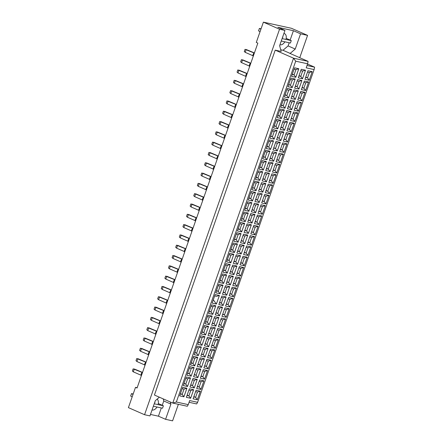 <?xml version="1.0" encoding="UTF-8"?>
<svg xmlns="http://www.w3.org/2000/svg" width="443" height="443" viewBox="0 0 443 443"><rect width="100%" height="100%" fill="white"/><g stroke="black" fill="none" stroke-linecap="round" stroke-linejoin="round"><path stroke-width="0.66" d="M158.051 404.62A6.047 3.743 113.7 0 0 157.143 399.115M137.169 387.703L135.508 387.337L128.404 407.626L144.556 414.72L149.972 415.905L155.305 400.688L159.375 397.205M150.487 414.443L158.433 416.182L165.577 419.316L172.582 420.85L178.374 404.309M275.219 50.137L154.435 395.034L172.764 403.08L293.543 58.183L308.084 61.367L289.761 53.321L290.159 53.404L295.237 49.057L300.564 33.84L293.421 30.705L277.822 27.289L284.965 30.429L279.638 45.646L281.167 51.438L275.219 50.137L293.543 58.183L295.708 61.184L176.347 402.022L188.247 404.631L189.665 400.572L197.6 402.305L314.12 69.579L306.185 67.845L307.608 63.786L295.708 61.184M284.965 30.429L279.544 29.244L144.556 414.72M299.75 57.706L307.575 35.374L291.422 28.28L263.391 22.15L256.287 42.439L257.843 43.121L137.059 388.018L135.508 387.337M263.391 22.15L279.544 29.244M307.575 35.374L300.564 33.84M285.94 39.433A6.047 3.743 113.7 0 0 284.5 33.607A6.047 3.743 113.7 0 0 283.913 33.435M165.577 419.316L170.904 404.099L170.356 402.028M307.514 64.047L314.596 67.159L314.12 69.579M188.247 404.631L187.306 406.264L172.764 403.08L176.347 402.022M280.724 49.771L283.011 50.269L290.159 53.404M307.01 65.498L314.596 67.159M197.6 402.305L196.659 403.944L189.067 402.283M283.011 50.269L288.094 45.922L289.201 42.766M290.132 40.097L293.421 30.705M288.094 45.922L295.237 49.057M279.937 44.787A6.047 3.743 113.7 0 0 284.882 41.819M162.249 405.284L163.76 400.965L163.212 398.888M163.76 400.965L170.904 404.099M158.433 416.182L161.313 407.953M152.049 409.974A6.047 3.743 113.7 0 0 156.999 407.006M305.759 77.076L307.503 77.841L309.364 72.525L307.492 72.115M305.631 77.431L307.503 77.841L309.231 80.238L304.978 79.308L307.974 70.747L312.232 71.677L309.231 80.238M179.659 395.87L182.654 387.309L186.913 388.24L183.911 396.801L179.659 395.87M186.37 397.338L189.371 388.777L193.63 389.707L190.628 398.268L186.37 397.338M193.087 398.805L196.088 390.244L200.341 391.18L197.345 399.741L193.087 398.805M183.264 385.56L186.265 376.999L190.523 377.934L187.522 386.495L183.264 385.56M189.981 387.032L192.982 378.472L197.235 379.402L194.239 387.963L189.981 387.032M196.698 388.5L199.693 379.939L203.952 380.869L200.956 389.43L196.698 388.5M186.874 375.254L189.875 366.693L194.128 367.624L191.132 376.185L186.874 375.254M193.591 376.727L196.587 368.166L200.845 369.097L197.849 377.657L193.591 376.727M200.308 378.195L203.304 369.634L207.562 370.564L204.566 379.125L200.308 378.195M190.484 364.949L193.48 356.388L197.739 357.318L194.743 365.879L190.484 364.949M197.201 366.416L200.197 357.855L204.456 358.791L201.46 367.352L197.201 366.416M203.918 367.889L206.914 359.328L211.173 360.259L208.171 368.82L203.918 367.889M194.095 354.644L197.091 346.083L201.349 347.013L198.348 355.574L194.095 354.644M200.812 356.111L203.808 347.55L208.066 348.48L205.065 357.041L200.812 356.111M207.523 357.584L210.525 349.023L214.783 349.953L211.782 358.514L207.523 357.584M197.705 344.338L200.701 335.777L204.959 336.708L201.958 345.269L197.705 344.338M204.417 345.806L207.418 337.245L211.676 338.175L208.675 346.736L204.417 345.806M211.134 347.273L214.135 338.712L218.388 339.648L215.392 348.209L211.134 347.273M201.31 334.028L204.312 325.467L208.564 326.402L205.569 334.963L201.31 334.028M208.027 335.501L211.029 326.94L215.281 327.87L212.286 336.431L208.027 335.501M214.744 336.968L217.74 328.407L221.998 329.337L219.003 337.898L214.744 336.968M204.921 323.722L207.922 315.161L212.175 316.092L209.179 324.653L204.921 323.722M211.638 325.195L214.633 316.634L218.892 317.565L215.896 326.126L211.638 325.195M218.355 326.663L221.35 318.102L225.609 319.032L222.613 327.593L218.355 326.663M208.531 313.417L211.527 304.856L215.785 305.786L212.79 314.347L208.531 313.417M215.248 314.884L218.244 306.323L222.502 307.259L219.501 315.82L215.248 314.884M221.965 316.357L224.961 307.796L229.219 308.727L226.218 317.288L221.965 316.357M212.142 303.112L215.137 294.551L219.396 295.481L216.394 304.042L212.142 303.112M218.853 304.579L221.854 296.018L226.113 296.948L223.111 305.509L218.853 304.579M225.57 306.052L228.571 297.486L232.83 298.421L229.828 306.982L225.57 306.052M215.747 292.806L218.748 284.245L223.006 285.176L220.005 293.737L215.747 292.806M222.464 294.274L225.465 285.713L229.718 286.643L226.722 295.204L222.464 294.274M229.181 295.741L232.182 287.18L236.435 288.111L233.439 296.677L229.181 295.741M219.357 282.496L222.358 273.935L226.611 274.87L223.615 283.431L219.357 282.496M226.074 283.969L229.07 275.408L233.328 276.338L230.332 284.899L226.074 283.969M232.791 285.436L235.787 276.875L240.045 277.805L237.049 286.366L232.791 285.436M222.967 272.19L225.963 263.629L230.222 264.56L227.226 273.121L222.967 272.19M229.684 273.663L232.68 265.102L236.939 266.033L233.943 274.594L229.684 273.663M236.401 275.131L239.397 266.57L243.656 267.5L240.654 276.061L236.401 275.131M226.578 261.885L229.574 253.324L233.832 254.254L230.836 262.815L226.578 261.885M233.295 263.352L236.291 254.791L240.549 255.727L237.548 264.288L233.295 263.352M240.006 264.825L243.008 256.264L247.266 257.195L244.265 265.756L240.006 264.825M230.188 251.58L233.184 243.019L237.442 243.949L234.441 252.51L230.188 251.58M236.9 253.047L239.901 244.486L244.159 245.416L241.158 253.977L236.9 253.047M243.617 254.52L246.618 245.954L250.871 246.889L247.875 255.45L243.617 254.52M233.793 241.274L236.795 232.713L241.053 233.644L238.052 242.205L233.793 241.274M240.51 242.742L243.512 234.181L247.764 235.111L244.769 243.672L240.51 242.742M247.227 244.209L250.223 235.648L254.481 236.579L251.486 245.145L247.227 244.209M237.404 230.964L240.405 222.403L244.658 223.338L241.662 231.899L237.404 230.964M244.121 232.437L247.116 223.876L251.375 224.806L248.379 233.367L244.121 232.437M250.838 233.904L253.833 225.343L258.092 226.273L255.096 234.834L250.838 233.904M241.014 220.658L244.01 212.097L248.268 213.028L245.272 221.589L241.014 220.658M247.731 222.131L250.727 213.565L254.985 214.501L251.989 223.062L247.731 222.131M254.448 223.599L257.444 215.038L261.702 215.968L258.701 224.529L254.448 223.599M244.625 210.353L247.62 201.792L251.879 202.722L248.877 211.283L244.625 210.353M251.342 211.82L254.337 203.259L258.596 204.195L255.594 212.756L251.342 211.82M258.053 213.293L261.054 204.732L265.313 205.663L262.311 214.224L258.053 213.293M248.23 200.048L251.231 191.487L255.489 192.417L252.488 200.978L248.23 200.048M254.946 201.515L257.948 192.954L262.206 193.884L259.205 202.445L254.946 201.515M261.663 202.988L264.665 194.422L268.918 195.357L265.922 203.918L261.663 202.988M251.84 189.742L254.841 181.181L259.094 182.112L256.098 190.673L251.84 189.742M258.557 191.21L261.558 182.649L265.811 183.579L262.815 192.14L258.557 191.21M265.274 192.677L268.27 184.116L272.528 185.047L269.532 193.613L265.274 192.677M255.45 179.432L258.446 170.871L262.705 171.806L259.709 180.367L255.45 179.432M262.167 180.905L265.163 172.344L269.422 173.274L266.426 181.835L262.167 180.905M268.884 182.372L271.88 173.811L276.139 174.741L273.137 183.302L268.884 182.372M259.061 169.126L262.057 160.565L266.315 161.496L263.319 170.057L259.061 169.126M265.778 170.599L268.774 162.033L273.032 162.969L270.031 171.53L265.778 170.599M272.495 172.067L275.491 163.506L279.749 164.436L276.748 172.997L272.495 172.067M262.671 158.821L265.667 150.26L269.925 151.19L266.924 159.751L262.671 158.821M269.383 160.288L272.384 151.727L276.642 152.658L273.641 161.224L269.383 160.288M276.1 161.761L279.101 153.2L283.354 154.131L280.358 162.692L276.1 161.761M266.276 148.516L269.278 139.955L273.536 140.885L270.535 149.446L266.276 148.516M272.993 149.983L275.995 141.422L280.247 142.353L277.252 150.913L272.993 149.983M279.71 151.456L282.712 142.89L286.964 143.825L283.969 152.386L279.71 151.456M269.887 138.21L272.888 129.644L277.141 130.58L274.145 139.141L269.887 138.21M276.604 139.678L279.599 131.117L283.858 132.047L280.862 140.608L276.604 139.678M283.321 141.145L286.316 132.584L290.575 133.515L287.579 142.081L283.321 141.145M273.497 127.9L276.493 119.339L280.751 120.274L277.755 128.835L273.497 127.9M280.214 129.373L283.21 120.812L287.468 121.742L284.472 130.303L280.214 129.373M286.931 130.84L289.927 122.279L294.185 123.209L291.184 131.77L286.931 130.84M277.108 117.594L280.103 109.033L284.362 109.964L281.366 118.525L277.108 117.594M283.825 119.067L286.82 110.501L291.079 111.437L288.077 119.998L283.825 119.067M290.536 120.535L293.537 111.974L297.796 112.904L294.794 121.465L290.536 120.535M280.718 107.289L283.714 98.728L287.972 99.658L284.971 108.219L280.718 107.289M287.429 108.757L290.431 100.196L294.689 101.126L291.688 109.692L287.429 108.757M294.146 110.229L297.148 101.668L301.401 102.599L298.405 111.16L294.146 110.229M284.323 96.984L287.324 88.423L291.583 89.353L288.581 97.914L284.323 96.984M291.04 98.451L294.041 89.89L298.294 90.821L295.298 99.382L291.04 98.451M297.757 99.924L300.753 91.358L305.011 92.294L302.015 100.854L297.757 99.924M287.933 86.678L290.935 78.112L295.188 79.048L292.192 87.609L287.933 86.678M294.65 88.146L297.646 79.585L301.904 80.515L298.909 89.076L294.65 88.146M301.367 89.613L304.363 81.052L308.621 81.983L305.626 90.549L301.367 89.613M291.544 76.368L294.54 67.807L298.798 68.737L295.802 77.303L291.544 76.368M298.261 77.841L301.257 69.28L305.515 70.21L302.514 78.771L298.261 77.841M309.364 72.525L312.232 71.677M299.042 75.603L300.786 76.373L302.647 71.057L300.78 70.647M298.914 75.963L300.786 76.373L302.514 78.771M292.325 74.136L294.069 74.9L295.93 69.584L294.063 69.174M292.203 74.49L294.069 74.9L295.802 77.303M302.148 87.382L303.892 88.146L305.753 82.83L303.887 82.42M302.021 87.736L303.892 88.146L305.626 90.549M295.431 85.914L297.175 86.678L299.036 81.362L297.17 80.953M295.309 86.269L297.175 86.678L298.909 89.076M288.714 84.441L290.458 85.206L292.319 79.89L290.453 79.485M288.592 84.801L290.458 85.206L292.192 87.609M298.538 97.687L300.282 98.451L302.143 93.135L300.276 92.731M298.416 98.047L300.282 98.451L302.015 100.854M291.821 96.22L293.565 96.984L295.426 91.668L293.559 91.258M291.699 96.574L293.565 96.984L295.298 99.382M285.109 94.747L286.848 95.516L288.714 90.2L286.842 89.791M284.982 95.107L286.848 95.516L288.581 97.914M294.927 107.992L296.672 108.762L298.532 103.446L296.666 103.036M294.805 108.352L296.672 108.762L298.405 111.16M288.216 106.525L289.955 107.289L291.821 101.973L289.949 101.563M288.088 106.879L289.955 107.289L291.688 109.692M281.499 105.057L283.243 105.822L285.104 100.506L283.232 100.096M281.371 105.412L283.243 105.822L284.971 108.219M291.322 118.303L293.061 119.067L294.927 113.751L293.056 113.342M291.195 118.658L293.061 119.067L294.794 121.465M284.605 116.83L286.35 117.594L288.21 112.278L286.339 111.874M284.478 117.19L286.35 117.594L288.077 119.998M277.888 115.363L279.633 116.127L281.493 110.811L279.627 110.401M277.761 115.717L279.633 116.127L281.366 118.525M287.712 128.608L289.456 129.373L291.317 124.057L289.451 123.647M287.585 128.963L289.456 129.373L291.184 131.77M280.995 127.135L282.739 127.905L284.6 122.589L282.734 122.179M280.873 127.495L282.739 127.905L284.472 130.303M274.278 125.668L276.022 126.432L277.883 121.116L276.017 120.712M274.156 126.022L276.022 126.432L277.755 128.835M284.101 138.914L285.846 139.678L287.706 134.362L285.84 133.952M283.98 139.268L285.846 139.678L287.579 142.081M277.384 137.446L279.129 138.21L280.989 132.894L279.123 132.485M277.263 137.801L279.129 138.21L280.862 140.608M270.667 135.973L272.412 136.737L274.272 131.427L272.406 131.017M270.546 136.333L272.412 136.737L274.145 139.141M280.491 149.219L282.235 149.983L284.096 144.667L282.23 144.263M280.369 149.579L282.235 149.983L283.969 152.386M273.78 147.752L275.518 148.516L277.379 143.2L275.513 142.79M273.652 148.106L275.518 148.516L277.252 150.913M267.063 146.279L268.801 147.048L270.667 141.732L268.796 141.323M266.935 146.639L268.801 147.048L270.535 149.446M276.886 159.524L278.625 160.294L280.485 154.978L278.619 154.568M276.759 159.884L278.625 160.294L280.358 162.692M270.169 158.057L271.908 158.821L273.774 153.505L271.902 153.095M270.042 158.411L271.908 158.821L273.641 161.224M263.452 156.589L265.196 157.354L267.057 152.038L265.185 151.628M263.325 156.944L265.196 157.354L266.924 159.751M273.276 169.835L275.02 170.599L276.881 165.283L275.009 164.874M273.148 170.19L275.02 170.599L276.748 172.997M266.559 168.362L268.303 169.126L270.164 163.81L268.297 163.406M266.431 168.722L268.303 169.126L270.031 171.53M259.842 166.895L261.586 167.659L263.447 162.343L261.58 161.933M259.72 167.249L261.586 167.659L263.319 170.057M269.665 180.14L271.409 180.905L273.27 175.589L271.404 175.179M269.538 180.495L271.409 180.905L273.137 183.302M262.948 178.667L264.692 179.437L266.553 174.121L264.687 173.711M262.826 179.027L264.692 179.437L266.426 181.835M256.231 177.2L257.976 177.964L259.836 172.648L257.97 172.244M256.109 177.554L257.976 177.964L259.709 180.367M266.055 190.446L267.799 191.21L269.66 185.894L267.793 185.484M265.933 190.8L267.799 191.21L269.532 193.613M259.338 188.978L261.082 189.742L262.943 184.426L261.077 184.017M259.216 189.333L261.082 189.742L262.815 192.14M252.626 187.505L254.365 188.269L256.226 182.959L254.36 182.549M252.499 187.865L254.365 188.269L256.098 190.673M262.444 200.751L264.189 201.515L266.049 196.199L264.183 195.795M262.322 201.111L264.189 201.515L265.922 203.918M255.733 199.284L257.472 200.048L259.338 194.732L257.466 194.322M255.605 199.638L257.472 200.048L259.205 202.445M249.016 197.811L250.76 198.58L252.621 193.264L250.749 192.855M248.888 198.171L250.76 198.58L252.488 200.978M258.839 211.056L260.578 211.826L262.444 206.51L260.573 206.1M258.712 211.416L260.578 211.826L262.311 214.224M252.122 209.589L253.867 210.353L255.727 205.037L253.856 204.627M251.995 209.943L253.867 210.353L255.594 212.756M245.405 208.121L247.15 208.886L249.01 203.57L247.144 203.16M245.278 208.476L247.15 208.886L248.877 211.283M255.229 221.367L256.973 222.131L258.834 216.815L256.962 216.405M255.102 221.721L256.973 222.131L258.701 224.529M248.512 219.894L250.256 220.658L252.117 215.348L250.251 214.938M248.385 220.254L250.256 220.658L251.989 223.062M241.795 218.427L243.539 219.191L245.4 213.875L243.534 213.465M241.673 218.781L243.539 219.191L245.272 221.589M251.618 231.672L253.363 232.437L255.223 227.121L253.357 226.711M251.497 232.027L253.363 232.437L255.096 234.834M244.901 230.199L246.646 230.969L248.506 225.653L246.64 225.243M244.78 230.559L246.646 230.969L248.379 233.367M238.184 228.732L239.929 229.496L241.789 224.18L239.923 223.776M238.063 229.086L239.929 229.496L241.662 231.899M248.008 241.978L249.752 242.742L251.613 237.426L249.747 237.016M247.886 242.332L249.752 242.742L251.486 245.145M241.291 240.51L243.035 241.274L244.896 235.958L243.03 235.549M241.169 240.865L243.035 241.274L244.769 243.672M234.58 239.037L236.318 239.801L238.184 234.491L236.313 234.081M234.452 239.397L236.318 239.801L238.052 242.205M244.398 252.283L246.142 253.047L248.002 247.731L246.136 247.327M244.276 252.643L246.142 253.047L247.875 255.45M237.686 250.816L239.425 251.58L241.291 246.264L239.419 245.854M237.559 251.17L239.425 251.58L241.158 253.977M230.969 249.343L232.713 250.112L234.574 244.796L232.702 244.386M230.842 249.702L232.713 250.112L234.441 252.51M240.793 262.588L242.531 263.358L244.398 258.042L242.526 257.632M240.665 262.948L242.531 263.358L244.265 265.756M234.076 261.121L235.82 261.885L237.681 256.569L235.809 256.165M233.948 261.475L235.82 261.885L237.548 264.288M227.359 259.653L229.103 260.418L230.964 255.102L229.097 254.692M227.231 260.008L229.103 260.418L230.836 262.815M237.182 272.899L238.927 273.663L240.787 268.347L238.921 267.937M237.055 273.253L238.927 273.663L240.654 276.061M230.465 271.426L232.21 272.19L234.07 266.88L232.204 266.47M230.343 271.786L232.21 272.19L233.943 274.594M223.748 269.959L225.493 270.723L227.353 265.407L225.487 264.997M223.626 270.313L225.493 270.723L227.226 273.121M233.572 283.204L235.316 283.969L237.177 278.653L235.311 278.243M233.45 283.559L235.316 283.969L237.049 286.366M226.855 281.731L228.599 282.501L230.46 277.185L228.594 276.775M226.733 282.091L228.599 282.501L230.332 284.899M220.138 280.264L221.882 281.028L223.743 275.712L221.877 275.308M220.016 280.618L221.882 281.028L223.615 283.431M229.961 293.51L231.706 294.274L233.566 288.958L231.7 288.548M229.839 293.864L231.706 294.274L233.439 296.677M223.25 292.042L224.989 292.806L226.849 287.49L224.983 287.081M223.122 292.397L224.989 292.806L226.722 295.204M216.533 290.569L218.272 291.333L220.138 286.023L218.266 285.613M216.405 290.929L218.272 291.333L220.005 293.737M226.356 303.815L228.095 304.579L229.961 299.269L228.09 298.859M226.229 304.175L228.095 304.579L229.828 306.982M219.639 302.347L221.384 303.112L223.244 297.796L221.373 297.386M213.227 300.005L213.604 300.166M219.512 302.702L221.384 303.112L223.111 305.509M219.396 295.481L216.527 296.328L214.661 295.918M222.746 314.12L224.49 314.89L226.351 309.574L224.479 309.164M222.619 314.48L224.49 314.89L226.218 317.288M216.029 312.653L217.773 313.417L219.634 308.101L217.768 307.697M215.902 313.007L217.773 313.417L219.501 315.82M209.312 311.185L211.056 311.95L212.917 306.634L211.051 306.224M209.19 311.54L211.056 311.95L212.79 314.347M219.135 324.431L220.88 325.195L222.74 319.879L220.874 319.469M219.008 324.785L220.88 325.195L222.613 327.593M212.418 322.958L214.163 323.722L216.023 318.412L214.157 318.002M212.297 323.318L214.163 323.722L215.896 326.126M205.702 321.491L207.446 322.255L209.306 316.939L207.44 316.529M205.58 321.845L207.446 322.255L209.179 324.653M215.525 334.736L217.269 335.501L219.13 330.185L217.264 329.775M215.403 335.091L217.269 335.501L219.003 337.898M208.808 333.263L210.552 334.033L212.413 328.717L210.547 328.307M208.686 333.623L210.552 334.033L212.286 336.431M202.097 331.796L203.835 332.56L205.696 327.244L203.83 326.84M201.969 332.15L203.835 332.56L205.569 334.963M211.915 345.042L213.659 345.806L215.519 340.49L213.653 340.086M211.793 345.396L213.659 345.806L215.392 348.209M205.203 343.574L206.942 344.338L208.808 339.022L206.936 338.613M205.076 343.929L206.942 344.338L208.675 346.736M198.486 342.101L200.23 342.865L202.091 337.555L200.219 337.145M198.359 342.461L200.23 342.865L201.958 345.269M208.31 355.347L210.048 356.111L211.915 350.801L210.043 350.391M208.182 355.707L210.048 356.111L211.782 358.514M201.593 353.879L203.337 354.644L205.198 349.328L203.326 348.918M201.465 354.234L203.337 354.644L205.065 357.041M194.876 352.406L196.62 353.176L198.481 347.86L196.614 347.45M194.748 352.766L196.62 353.176L198.348 355.574M204.699 365.652L206.444 366.422L208.304 361.106L206.432 360.696M204.572 366.012L206.444 366.422L208.171 368.82M197.982 364.185L199.727 364.949L201.587 359.633L199.721 359.229M197.855 364.539L199.727 364.949L201.46 367.352M191.265 362.717L193.01 363.481L194.87 358.165L193.004 357.756M191.143 363.072L193.01 363.481L194.743 365.879M201.089 375.963L202.833 376.727L204.694 371.411L202.828 371.001M200.967 376.317L202.833 376.727L204.566 379.125M194.372 374.49L196.116 375.254L197.977 369.944L196.111 369.534M194.25 374.85L196.116 375.254L197.849 377.657M187.655 373.023L189.399 373.787L191.26 368.471L189.394 368.061M187.533 373.377L189.399 373.787L191.132 376.185M197.478 386.268L199.223 387.032L201.083 381.716L199.217 381.307M197.356 386.623L199.223 387.032L200.956 389.43M190.761 384.795L192.506 385.565L194.366 380.249L192.5 379.839M190.64 385.155L192.506 385.565L194.239 387.963M184.05 383.328L185.789 384.092L187.655 378.776L185.783 378.372M183.923 383.682L185.789 384.092L187.522 386.495M193.873 396.574L195.612 397.338L197.473 392.022L195.607 391.618M193.746 396.928L195.612 397.338L197.345 399.741M187.156 395.106L188.895 395.87L190.761 390.554L188.89 390.145M187.029 395.461L188.895 395.87L190.628 398.268M180.439 393.633L182.184 394.397L184.044 389.087L182.173 388.677M180.312 393.993L182.184 394.397L183.911 396.801M302.647 71.057L305.515 70.21M295.93 69.584L298.798 68.737M305.753 82.83L308.621 81.983M299.036 81.362L301.904 80.515M292.319 79.89L295.188 79.048M302.143 93.135L305.011 92.294M295.426 91.668L298.294 90.821M288.714 90.2L291.583 89.353M298.532 103.446L301.401 102.599M291.821 101.973L294.689 101.126M285.104 100.506L287.972 99.658M294.927 113.751L297.796 112.904M288.21 112.278L291.079 111.437M281.493 110.811L284.362 109.964M291.317 124.057L294.185 123.209M284.6 122.589L287.468 121.742M277.883 121.116L280.751 120.274M287.706 134.362L290.575 133.515M280.989 132.894L283.858 132.047M274.272 131.427L277.141 130.58M284.096 144.667L286.964 143.825M277.379 143.2L280.247 142.353M270.667 141.732L273.536 140.885M280.485 154.978L283.354 154.131M273.774 153.505L276.642 152.658M267.057 152.038L269.925 151.19M276.881 165.283L279.749 164.436M270.164 163.81L273.032 162.969M263.447 162.343L266.315 161.496M273.27 175.589L276.139 174.741M266.553 174.121L269.422 173.274M259.836 172.648L262.705 171.806M269.66 185.894L272.528 185.047M262.943 184.426L265.811 183.579M256.226 182.959L259.094 182.112M266.049 196.199L268.918 195.357M259.338 194.732L262.206 193.884M252.621 193.264L255.489 192.417M262.444 206.51L265.313 205.663M255.727 205.037L258.596 204.195M249.01 203.57L251.879 202.722M258.834 216.815L261.702 215.968M252.117 215.348L254.985 214.501M245.4 213.875L248.268 213.028M255.223 227.121L258.092 226.273M248.506 225.653L251.375 224.806M241.789 224.18L244.658 223.338M251.613 237.426L254.481 236.579M244.896 235.958L247.764 235.111M236.318 239.801L238.184 234.491L241.053 233.644M248.002 247.731L250.871 246.889M241.291 246.264L244.159 245.416M232.713 250.112L234.574 244.796L237.442 243.949M244.398 258.042L247.266 257.195M237.681 256.569L240.549 255.727M229.103 260.418L230.964 255.102L233.832 254.254M240.787 268.347L243.656 267.5M234.07 266.88L236.939 266.033M225.493 270.723L227.353 265.407L230.222 264.56M237.177 278.653L240.045 277.805M230.46 277.185L233.328 276.338M221.882 281.028L223.743 275.712L226.611 274.87M233.566 288.958L236.435 288.111M226.849 287.49L229.718 286.643M218.272 291.333L220.138 286.023L223.006 285.176M229.961 299.269L232.83 298.421M223.244 297.796L226.113 296.948M213.31 299.767L216.394 304.042M226.351 309.574L229.219 308.727M219.634 308.101L222.502 307.259M212.917 306.634L215.785 305.786M222.74 319.879L225.609 319.032M216.023 318.412L218.892 317.565M209.306 316.939L212.175 316.092M219.13 330.185L221.998 329.337M212.413 328.717L215.281 327.87M205.696 327.244L208.564 326.402M215.519 340.49L218.388 339.648M208.808 339.022L211.676 338.175M202.091 337.555L204.959 336.708M211.915 350.801L214.783 349.953M205.198 349.328L208.066 348.48M198.481 347.86L201.349 347.013M208.304 361.106L211.173 360.259M201.587 359.633L204.456 358.791M194.87 358.165L197.739 357.318M204.694 371.411L207.562 370.564M197.977 369.944L200.845 369.097M191.26 368.471L194.128 367.624M201.083 381.716L203.952 380.869M194.366 380.249L197.235 379.402M187.655 378.776L190.523 377.934M197.473 392.022L200.341 391.18M190.761 390.554L193.63 389.707M184.044 389.087L186.913 388.24M307.608 63.786L308.084 61.367M253.008 55.768L245.2 52.34L244.281 51.515L245.051 49.328L254.127 52.983M245.2 52.34L246.192 49.5L254.282 52.878M253.219 56.322A2.16 1.335 -66.3 0 1 253.158 54.4A2.16 1.335 -66.3 0 1 254.459 52.772M249.403 66.079L241.59 62.646L240.671 61.826L241.441 59.633L250.516 63.288M241.59 62.646L242.587 59.805L250.672 63.183M249.608 66.633A2.16 1.335 -66.3 0 1 249.547 64.706A2.16 1.335 -66.3 0 1 250.854 63.083M245.793 76.384L237.98 72.957L237.066 72.131L237.83 69.939L246.912 73.599M237.98 72.957L238.976 70.116L247.061 73.488M245.998 76.938A2.16 1.335 -66.3 0 1 245.937 75.011A2.16 1.335 -66.3 0 1 247.244 73.388M238.572 96.995L230.764 93.567L229.845 92.742L230.615 90.549L239.691 94.209M230.764 93.567L231.755 90.726L239.846 94.104M238.783 97.549A2.16 1.335 -66.3 0 1 238.722 95.627A2.16 1.335 -66.3 0 1 240.023 93.999M231.357 117.611L223.543 114.178L222.624 113.358L223.394 111.165L232.475 114.826M223.543 114.178L224.54 111.337L232.625 114.715M231.562 118.165A2.16 1.335 -66.3 0 1 231.501 116.238A2.16 1.335 -66.3 0 1 232.808 114.615M224.136 138.222L216.322 134.794L215.409 133.969L216.173 131.776L225.254 135.436M216.322 134.794L217.319 131.953L225.404 135.325M224.346 138.775A2.16 1.335 -66.3 0 1 224.285 136.854A2.16 1.335 -66.3 0 1 225.587 135.226M242.183 86.69L234.369 83.262L233.455 82.437L234.22 80.244L243.301 83.904M234.369 83.262L235.366 80.421L243.451 83.793M242.387 87.243A2.16 1.335 -66.3 0 1 242.332 85.322A2.16 1.335 -66.3 0 1 243.633 83.694M234.962 107.3L227.154 103.872L226.235 103.047L227.004 100.86L236.08 104.515M227.154 103.872L228.145 101.032L236.235 104.41M235.172 107.859A2.16 1.335 -66.3 0 1 235.111 105.932A2.16 1.335 -66.3 0 1 236.412 104.304M227.746 127.916L219.933 124.489L219.019 123.663L219.783 121.471L228.865 125.131M219.933 124.489L220.93 121.648L229.014 125.02M227.951 128.47A2.16 1.335 -66.3 0 1 227.89 126.543A2.16 1.335 -66.3 0 1 229.197 124.92M220.525 148.527L212.718 145.099L211.798 144.274L212.568 142.081L221.644 145.741M212.718 145.099L213.709 142.258L221.799 145.636M220.736 149.081A2.16 1.335 -66.3 0 1 220.675 147.159A2.16 1.335 -66.3 0 1 221.976 145.531M281.255 41.027L290.425 43.032L291.278 40.601L286.178 38.358M282.108 38.591L291.278 40.601M260.069 31.641L258.546 30.86L259.399 28.424L260.921 29.21M261.06 28.817L259.399 28.424M282.927 37.328L282.601 37.184M153.367 406.214L162.542 408.219L163.395 405.788L158.289 403.545M154.219 403.778L163.395 405.788M132.18 396.828L130.657 396.048L131.51 393.611L133.033 394.397M133.171 394.004L131.51 393.611M155.039 402.515L154.712 402.371M216.915 158.832L209.107 155.404L208.188 154.579L208.958 152.392L218.034 156.047M209.107 155.404L210.104 152.564L218.189 155.942M217.125 159.391A2.16 1.335 -66.3 0 1 217.064 157.464A2.16 1.335 -66.3 0 1 218.366 155.836M209.7 179.448L201.886 176.021L200.972 175.195L201.737 173.003L210.818 176.663M201.886 176.021L202.883 173.18L210.968 176.552M209.904 180.002A2.16 1.335 -66.3 0 1 209.849 178.075A2.16 1.335 -66.3 0 1 211.15 176.452M202.479 200.059L194.671 196.631L193.752 195.806L194.521 193.613L203.597 197.273M194.671 196.631L195.662 193.79L203.752 197.168M202.689 200.613A2.16 1.335 -66.3 0 1 202.628 198.691A2.16 1.335 -66.3 0 1 203.93 197.063M213.31 169.143L205.497 165.71L204.577 164.89L205.347 162.697L214.429 166.358M205.497 165.71L206.493 162.869L214.578 166.247M213.515 169.697A2.16 1.335 -66.3 0 1 213.454 167.77A2.16 1.335 -66.3 0 1 214.761 166.147M206.089 189.754L198.281 186.326L197.362 185.501L198.126 183.308L207.208 186.968M198.281 186.326L199.272 183.485L207.363 186.857M206.3 190.307A2.16 1.335 -66.3 0 1 206.239 188.386A2.16 1.335 -66.3 0 1 207.54 186.758M198.874 210.364L191.06 206.936L190.141 206.111L190.911 203.924L199.992 207.579M191.06 206.936L192.057 204.096L200.142 207.474M199.079 210.923A2.16 1.335 -66.3 0 1 199.018 208.996A2.16 1.335 -66.3 0 1 200.325 207.368M191.653 230.98L183.839 227.552L182.926 226.727L183.69 224.535L192.771 228.195M183.839 227.552L184.836 224.712L192.921 228.084M191.858 231.534A2.16 1.335 -66.3 0 1 191.802 229.607A2.16 1.335 -66.3 0 1 193.104 227.984M184.432 251.591L176.624 248.163L175.705 247.338L176.475 245.151L185.551 248.805M176.624 248.163L177.615 245.322L185.706 248.7M184.642 252.145A2.16 1.335 -66.3 0 1 184.581 250.223A2.16 1.335 -66.3 0 1 185.883 248.595M177.217 272.207L169.403 268.774L168.49 267.954L169.254 265.761L178.335 269.422M169.403 268.774L170.4 265.933L178.485 269.311M177.421 272.761A2.16 1.335 -66.3 0 1 177.366 270.834A2.16 1.335 -66.3 0 1 178.667 269.211M169.996 292.817L162.188 289.39L161.269 288.565L162.038 286.372L171.114 290.032M162.188 289.39L163.179 286.549L171.269 289.921M170.206 293.371A2.16 1.335 -66.3 0 1 170.145 291.45A2.16 1.335 -66.3 0 1 171.447 289.822M162.78 313.428L154.967 310L154.053 309.175L154.817 306.988L163.899 310.643M154.967 310L155.964 307.16L164.048 310.537M162.985 313.987A2.16 1.335 -66.3 0 1 162.924 312.06A2.16 1.335 -66.3 0 1 164.231 310.438M155.559 334.044L147.752 330.616L146.832 329.791L147.602 327.599L156.678 331.259M147.752 330.616L148.743 327.776L156.833 331.148M155.77 334.598A2.16 1.335 -66.3 0 1 155.709 332.676A2.16 1.335 -66.3 0 1 157.01 331.048M148.344 354.655L140.531 351.227L139.611 350.402L140.381 348.215L149.463 351.869M140.531 351.227L141.527 348.386L149.612 351.764M148.549 355.208A2.16 1.335 -66.3 0 1 148.488 353.287A2.16 1.335 -66.3 0 1 149.795 351.659M141.123 375.271L133.31 371.838L132.396 371.018L133.16 368.825L142.242 372.485M133.31 371.838L134.307 368.997L142.391 372.375M141.334 375.825A2.16 1.335 -66.3 0 1 141.273 373.898A2.16 1.335 -66.3 0 1 142.574 372.275M195.263 220.675L187.45 217.242L186.536 216.422L187.3 214.229L196.382 217.89M187.45 217.242L188.447 214.401L196.531 217.779M195.468 221.229A2.16 1.335 -66.3 0 1 195.407 219.302A2.16 1.335 -66.3 0 1 196.714 217.679M188.042 241.285L180.235 237.858L179.315 237.033L180.085 234.84L189.161 238.5M180.235 237.858L181.226 235.017L189.316 238.389M188.253 241.839A2.16 1.335 -66.3 0 1 188.192 239.918A2.16 1.335 -66.3 0 1 189.493 238.29M180.827 261.896L173.014 258.468L172.094 257.643L172.864 255.456L181.946 259.111M173.014 258.468L174.01 255.628L182.095 259.005M181.032 262.455A2.16 1.335 -66.3 0 1 180.971 260.528A2.16 1.335 -66.3 0 1 182.278 258.9M173.606 282.512L165.798 279.084L164.879 278.259L165.643 276.067L174.725 279.727M165.798 279.084L166.789 276.244L174.874 279.616M173.817 283.066A2.16 1.335 -66.3 0 1 173.756 281.139A2.16 1.335 -66.3 0 1 175.057 279.516M166.385 303.123L158.577 299.695L157.658 298.87L158.428 296.683L167.504 300.337M158.577 299.695L159.574 296.854L167.659 300.232M166.596 303.676A2.16 1.335 -66.3 0 1 166.535 301.755A2.16 1.335 -66.3 0 1 167.842 300.127M159.17 323.739L151.356 320.306L150.443 319.486L151.207 317.293L160.288 320.954M151.356 320.306L152.353 317.465L160.438 320.843M159.375 324.293A2.16 1.335 -66.3 0 1 159.319 322.366A2.16 1.335 -66.3 0 1 160.621 320.743M151.949 344.349L144.141 340.922L143.222 340.097L143.992 337.904L153.068 341.564M144.141 340.922L145.132 338.081L153.223 341.453M152.159 344.903A2.16 1.335 -66.3 0 1 152.099 342.982A2.16 1.335 -66.3 0 1 153.4 341.354M144.734 364.96L136.92 361.532L136.007 360.707L136.771 358.52L145.852 362.175M136.92 361.532L137.917 358.692L146.002 362.069M144.939 365.519A2.16 1.335 -66.3 0 1 144.878 363.592A2.16 1.335 -66.3 0 1 146.184 361.97"/></g></svg>
